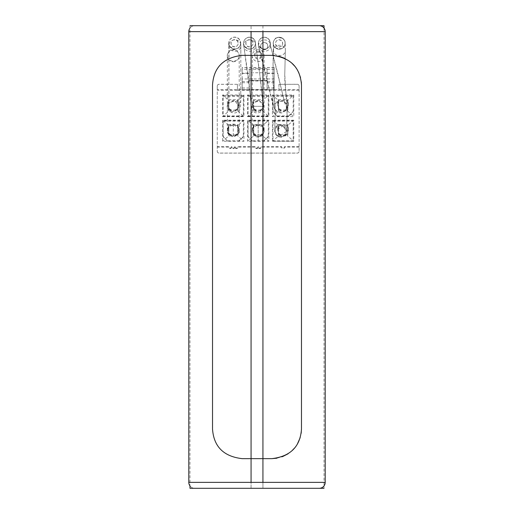 <?xml version="1.0" encoding="UTF-8"?>
<svg xmlns="http://www.w3.org/2000/svg" width="514" height="514" viewBox="0 0 514 514"><rect width="100%" height="100%" fill="white"/><g stroke="black" fill="none" stroke-linecap="round" stroke-linejoin="round"><path stroke-width="0.39" stroke-dasharray="2.57 1.93" d="M319.271 25.7L262.93 25.7L319.271 25.7A5.93 5.93 0 0 1 325.201 31.63L188.799 31.63A5.93 5.93 0 0 1 194.729 25.7L262.93 25.7L194.729 25.7A5.93 5.93 0 0 0 189.981 28.071A5.93 5.93 0 0 1 194.729 25.7M189.981 25.7L189.981 485.929A5.93 5.93 0 0 0 194.729 488.3A5.93 5.93 0 0 1 188.799 482.37L251.07 482.37L251.07 488.3L251.07 482.37L262.93 482.37L262.93 488.3L194.729 488.3L262.93 488.3L262.93 482.37L325.201 482.37A5.93 5.93 0 0 1 319.271 488.3L262.93 488.3L319.271 488.3A5.93 5.93 0 0 0 325.201 482.37L325.201 31.63M271.829 458.649L262.93 458.649L271.829 458.649C290.121 456.728 300.009 446.839 301.48 428.991C300.349 446.544 290.461 456.432 271.829 458.649L242.171 458.649C223.648 456.522 213.766 446.64 212.52 428.991L212.52 85.009L212.52 428.991C213.843 446.724 223.731 456.605 242.171 458.649C223.731 456.605 213.843 446.724 212.52 428.991L212.52 85.009C213.683 67.424 223.571 57.542 242.171 55.351C223.744 57.382 213.863 67.263 212.52 85.009C213.863 67.263 223.744 57.382 242.171 55.351L262.93 55.351L242.171 55.351L251.07 55.351L251.07 31.63M271.829 55.351L262.93 55.351L271.829 55.351C290.14 57.305 300.022 67.186 301.48 85.009L301.48 428.991L301.48 85.009C300.266 67.392 290.378 57.504 271.829 55.351L251.07 55.351L251.07 25.7M194.729 488.3A5.93 5.93 0 0 1 188.799 482.37L188.799 31.63M276.86 458.218L282.359 456.715M288.039 453.823L291.862 450.855M294.612 447.977L297.343 444.096M300.17 437.71L301.172 433.257M301.48 85.009L301.48 428.991M301.32 81.899L300.549 77.653M298.595 72.243L294.785 66.242M291.477 62.798L285.052 58.467M279.038 56.244L274.27 55.454M324.019 28.071L324.019 488.3M255.368 134.289L253.441 134.289L253.441 130.434L252.849 130.434L253.441 124.504L262.93 124.504L262.93 127.472L263.521 127.472L263.521 130.434L262.93 130.434L262.93 134.289L261.003 134.289L260.412 134.88L255.959 134.88L253.736 133.126L253.736 133.64L255.959 135.863L253.736 135.863L247.51 141.254L268.861 141.254L268.861 120.199L247.51 120.199L247.51 141.254M252.849 127.472L252.849 127.992L253.736 127.992L253.736 124.973L253.736 135.863M255.959 134.88L255.959 135.863L262.635 135.863L268.861 141.254M253.736 127.992L253.736 130.954L252.849 130.954L252.849 127.992M253.736 133.126L253.736 130.954M262.93 124.504L262.635 125.487L253.736 125.487L247.51 120.199M237.429 90.252L278.941 90.252L278.941 84.322L297.33 84.322A1.78 1.78 0 0 1 299.109 86.101L299.109 151.334A1.78 1.78 0 0 1 297.33 153.114L219.041 153.114A1.78 1.78 0 0 1 217.261 151.334L217.261 86.101A1.78 1.78 0 0 1 219.041 84.322L237.429 84.322L237.429 90.252L217.261 90.201L217.261 89.687L217.261 151.334M222.601 120.199L222.601 141.254L243.951 141.254L243.951 120.199L222.601 120.199L228.826 125.487L237.725 125.487L243.951 120.199M272.42 116.639L293.77 116.639L293.77 94.994L272.42 94.994L272.42 116.639L278.646 110.953L287.544 110.953L293.77 116.639M247.51 116.639L268.861 116.639L268.861 94.994L247.51 94.994L247.51 116.639L253.736 110.953L262.635 110.953L268.861 116.639M222.601 116.639L243.951 116.639L243.951 94.994L222.601 94.994L222.601 116.639L228.826 110.953L237.725 110.953L243.951 116.639M272.42 120.199L272.42 141.254L293.77 141.254L293.77 120.199L272.42 120.199L278.646 125.487L287.544 125.487L293.77 120.199M278.941 84.322L297.33 84.264A1.78 1.78 180 0 1 299.109 86.044L299.109 86.101M278.941 90.252L278.941 84.264M299.109 86.044L299.109 90.201L278.941 90.201M299.109 90.201L299.109 89.687L217.261 89.687M274.2 78.95L274.2 67.52L274.2 89.738L267.081 89.738L267.081 81.54L274.2 81.54L274.2 78.95L242.171 78.95L242.171 89.847L242.171 73.149L249.29 73.149L249.29 82.715L242.171 82.715M274.2 87.971L267.081 87.971L267.081 89.738L274.2 89.847L274.2 81.54M274.2 69.3L267.081 69.3L267.081 68.632L267.081 89.513L267.081 80.608L249.29 80.608L249.29 89.847L249.29 82.715M299.109 89.687L299.109 151.334M299.109 146.618L284.576 146.618A1.484 1.484 180 0 1 283.098 148.103A1.484 1.484 180 0 1 281.614 146.618L261.298 146.618A1.484 1.484 180 0 1 259.814 148.103A1.484 1.484 180 0 1 258.336 146.618L258.041 146.618A1.484 1.484 180 0 1 256.557 148.103A1.484 1.484 180 0 1 255.072 146.618L238.021 146.618A1.484 1.484 180 0 1 236.536 148.103A1.484 1.484 180 0 1 235.059 146.618L234.757 146.618A1.484 1.484 180 0 1 233.279 148.103A1.484 1.484 180 0 1 231.795 146.618L231.499 146.618A1.484 1.484 180 0 1 230.015 148.103A1.484 1.484 180 0 1 228.531 146.618L217.261 146.618M293.179 96.208L293.179 111.923L288.727 116.376L277.464 116.376L273.011 111.923L273.011 96.208L293.179 96.208L293.179 95.739L293.179 111.923M293.179 141.279L273.011 141.279L273.011 121.118L293.179 121.118L293.179 141.279L293.179 140.81L273.011 140.81L273.011 120.649L293.179 120.649L293.179 140.81M268.269 116.376L248.101 116.376L248.101 96.208L268.269 96.208L268.269 116.376L268.269 115.907L248.101 115.907L248.101 95.739L268.269 95.739L268.269 115.907M252.554 141.279L248.101 136.833L248.101 121.118L268.269 121.118L268.269 136.833L263.823 141.279L252.554 141.279L248.101 136.364L248.101 120.649L268.269 120.649L268.269 136.833M243.36 116.376L223.192 116.376L223.192 96.208L243.36 96.208L243.36 116.376L243.36 115.907L223.192 115.907L223.192 95.739L243.36 95.739L243.36 115.907M227.644 141.279L223.192 136.833L223.192 121.118L243.36 121.118L243.36 136.833L238.914 141.279L227.644 141.279L223.192 136.364L223.192 120.649L243.36 120.649L243.36 136.833M235.059 146.618L235.059 147.132L234.757 146.618M234.757 147.132A1.484 1.484 0 0 1 233.279 148.61A1.484 1.484 0 0 1 231.795 147.132L231.499 146.618M231.795 146.618L231.795 147.132M231.499 147.132A1.484 1.484 0 0 1 230.015 148.61A1.484 1.484 0 0 1 228.531 147.132L217.261 147.132M228.531 146.618L228.531 147.132M217.261 86.101L217.261 90.201M237.429 84.322L219.041 84.264A1.78 1.78 180 0 0 217.261 86.044M237.429 84.264L237.429 90.201M217.261 151.283A1.78 1.78 180 0 0 219.041 153.063L297.33 153.063A1.78 1.78 180 0 0 299.109 151.283M299.109 147.132L284.576 147.132A1.484 1.484 0 0 1 283.098 148.61A1.484 1.484 0 0 1 281.614 147.132L261.298 147.132A1.484 1.484 0 0 1 259.814 148.61A1.484 1.484 0 0 1 258.336 147.132L258.041 147.132A1.484 1.484 0 0 1 256.557 148.61A1.484 1.484 0 0 1 255.072 147.132L238.021 147.132A1.484 1.484 0 0 1 236.536 148.61A1.484 1.484 0 0 1 235.059 147.132M284.576 147.132L284.576 146.618M281.614 146.618L281.614 147.132M261.298 147.132L261.298 146.618M258.336 146.618L258.336 147.132M258.041 147.132L258.041 146.618M255.072 146.618L255.072 147.132M238.021 147.132L238.021 146.618M273.011 96.208L273.011 95.739L293.179 95.739M273.011 111.923L273.011 95.739M277.464 116.376L273.011 111.454M288.727 116.376L288.727 115.907L277.464 115.907M288.727 115.907L293.179 111.454M278.35 99.594L287.84 99.594L287.84 102.562L288.431 102.562L288.431 105.524L287.84 105.524L287.84 109.379L285.912 109.379L285.321 109.977L280.869 109.977L280.278 109.379L278.35 109.379L278.35 105.524L277.759 105.524L278.35 99.594L278.646 100.577L287.544 100.577L293.77 94.994M288.431 102.562L288.431 106.051L287.544 105.993L287.544 108.216L285.912 109.848L285.912 109.379M288.431 105.524L288.431 106.051M287.84 99.594L287.84 102.562M287.84 103.031L288.431 103.083M287.84 100.063L287.544 110.953M280.278 109.379L280.278 109.848L278.646 108.216L278.646 108.73L278.646 100.577L272.42 94.994M280.869 109.977L280.869 110.953L278.646 108.73L278.646 110.953M277.759 102.562L277.759 103.083L278.646 103.083L278.646 100.063M278.646 103.083L278.646 106.051L277.759 106.051L277.759 103.083M278.646 108.216L278.646 106.051M278.646 103.031L278.35 100.063M278.35 103.031L278.35 102.562M277.759 105.524L277.759 106.051M278.646 105.993L278.35 105.524M278.35 109.379L278.35 105.993M280.278 109.848L278.35 109.848M285.321 109.977L285.321 110.953L287.544 108.73L287.544 108.216M287.84 109.379L287.84 109.848L285.912 109.848M287.84 109.848L287.84 105.524M287.544 103.083L287.544 106.051M287.544 100.063L287.544 103.031M273.011 141.279L273.011 140.81M293.179 121.118L293.179 120.649M273.011 121.118L273.011 120.649M278.35 124.504L287.84 124.504L287.84 127.472L288.431 127.472L288.431 130.434L287.84 130.434L287.84 134.289L285.912 134.289L285.321 134.88L280.869 134.88L280.278 134.289L278.35 134.289L278.35 130.434L277.759 130.434L278.35 124.504L278.646 135.863L272.42 141.254M288.431 130.434L288.431 130.954L287.544 130.903L287.544 133.126L285.912 134.758L285.912 134.289M287.84 130.434L287.544 130.903M288.431 127.472L288.431 130.954M287.84 124.504L287.84 127.472M287.84 127.941L288.431 127.992M287.84 124.973L287.544 135.863L293.77 141.254M278.646 135.863L287.544 135.863M277.759 127.472L277.759 127.992L278.646 127.992L278.646 124.973M278.646 127.992L278.646 130.954L277.759 130.954L277.759 127.992M280.278 134.289L280.278 134.758L278.646 133.126L278.646 130.954M278.646 133.126L278.646 133.64L280.869 135.863L280.869 134.88M278.646 127.941L278.35 124.973M278.35 127.941L278.35 127.472M277.759 130.434L277.759 130.954M278.646 130.903L278.35 130.434M278.35 134.289L278.35 130.903M280.278 134.758L278.35 134.758M285.321 134.88L285.321 135.863L287.544 133.64L287.544 133.126M287.84 134.289L287.84 134.758L285.912 134.758M287.84 130.903L287.84 134.758M287.544 127.992L287.544 130.954M287.544 124.973L287.544 127.941M248.101 116.376L248.101 115.907M268.269 96.208L268.269 95.739M248.101 96.208L248.101 95.739M253.441 99.594L262.93 99.594L262.93 102.562L263.521 102.562L263.521 105.524L262.93 105.524L262.93 109.379L261.003 109.379L260.412 109.977L255.959 109.977L255.368 109.379L253.441 109.379L253.441 105.524L252.849 105.524L253.441 99.594L253.736 100.577L262.635 100.577L268.861 94.994M263.521 102.562L263.521 106.051L262.635 106.051L262.635 103.083L263.521 103.083M263.521 105.524L263.521 106.051M262.93 99.594L262.93 102.562M262.93 100.063L262.635 110.953M255.368 109.379L255.368 109.848L253.736 108.216L253.736 108.73L253.736 100.577L247.51 94.994M255.959 109.977L255.959 110.953L253.736 108.73L253.736 110.953M253.736 108.216L253.736 100.063M253.736 103.031L253.441 100.063M252.849 102.562L252.849 103.083L253.736 103.083M253.441 103.031L253.441 102.562M252.849 105.524L252.849 103.083M253.736 105.993L253.441 105.524M253.736 106.051L252.849 106.051M253.441 109.379L253.441 105.993M255.368 109.848L253.441 109.848M260.412 109.977L260.412 110.953L262.635 108.73L262.635 108.216L261.003 109.848L261.003 109.379M262.93 109.379L262.93 109.848L261.003 109.848M262.93 109.848L262.93 105.524M262.635 105.993L262.635 108.216M262.635 100.063L262.635 103.031M248.101 136.833L248.101 136.364M263.823 141.279L263.823 140.81L252.554 140.81M263.823 140.81L268.269 136.364M268.269 121.118L268.269 120.649M248.101 121.118L248.101 120.649M263.521 130.434L263.521 130.954L262.635 130.903L262.635 133.126L261.003 134.758L261.003 134.289M262.93 130.434L262.635 130.903M263.521 127.472L263.521 130.954M262.93 124.973L262.93 127.472M262.93 127.941L263.521 127.992M253.441 124.504L253.736 124.973M262.635 135.863L262.635 125.487L268.861 120.199M260.412 134.88L260.412 135.863L262.635 133.64L262.635 133.126M262.93 134.289L262.93 134.758L261.003 134.758M262.93 130.903L262.93 134.758M262.635 127.992L262.635 130.954M262.635 124.973L262.635 127.941M253.736 127.941L253.441 127.472M253.441 127.941L253.441 124.973M252.849 130.434L252.849 130.954M253.736 130.903L253.441 130.434M253.441 134.289L253.441 130.903M255.368 134.758L253.441 134.758M223.192 116.376L223.192 115.907M243.36 96.208L243.36 95.739M223.192 96.208L223.192 95.739M228.531 99.594L238.021 99.594L238.021 102.562L238.612 102.562L238.612 105.524L238.021 105.524L238.021 109.379L236.093 109.379L235.502 109.977L231.056 109.977L230.458 109.379L228.531 109.379L228.531 105.524L227.94 105.524L228.531 99.594L228.826 100.577L237.725 100.577L243.951 94.994M238.612 102.562L238.612 106.051L237.725 106.051L237.725 103.083L238.612 103.083M238.612 105.524L238.612 106.051M238.021 99.594L238.021 102.562M238.021 100.063L237.725 110.953M230.458 109.379L230.458 109.848L228.826 108.216L228.826 108.73L228.826 100.577L222.601 94.994M231.056 109.977L231.056 110.953L228.826 108.73L228.826 110.953M228.826 108.216L228.826 100.063M228.826 103.031L228.531 100.063M227.94 102.562L227.94 103.083L228.826 103.083M228.531 103.031L228.531 102.562M227.94 105.524L227.94 103.083M228.826 105.993L228.531 105.524M228.826 106.051L227.94 106.051M228.531 109.379L228.531 105.993M230.458 109.848L228.531 109.848M235.502 109.977L235.502 110.953L237.725 108.73L237.725 108.216L236.093 109.848L236.093 109.379M238.021 109.379L238.021 109.848L236.093 109.848M238.021 109.848L238.021 105.524M237.725 105.993L237.725 108.216M237.725 100.063L237.725 103.031M223.192 136.833L223.192 136.364M238.914 141.279L238.914 140.81L227.644 140.81M238.914 140.81L243.36 136.364M243.36 121.118L243.36 120.649M223.192 121.118L223.192 120.649M228.531 124.504L238.021 124.504L238.021 127.472L238.612 127.472L238.612 130.434L238.021 130.434L238.021 134.289L236.093 134.289L235.502 134.88L231.056 134.88L230.458 134.289L228.531 134.289L228.531 130.434L227.94 130.434L228.531 124.504L228.826 135.863L222.601 141.254M238.612 130.434L238.612 130.954L237.725 130.903L237.725 133.126L236.093 134.758L236.093 134.289M238.021 130.434L237.725 130.903M238.612 127.472L238.612 130.954M238.021 124.504L238.021 127.472M238.021 127.941L238.612 127.992M238.021 124.973L237.725 135.863L243.951 141.254M239.004 131.545L239.209 129.978A5.93 5.879 180 0 0 233.279 124.137A5.93 5.879 180 0 0 227.349 129.978L227.349 130.016C226.443 132.708 228.422 135.015 233.279 136.936C238.13 135.015 240.109 132.708 239.209 130.016L239.004 131.545A5.93 5.879 180 0 1 227.548 131.545L227.349 129.978L227.548 131.545M228.826 135.863L237.725 135.863M227.94 127.472L227.94 127.992L228.826 127.992L228.826 124.973M228.826 127.992L228.826 130.954L227.94 130.954L227.94 127.992M230.458 134.289L230.458 134.758L228.826 133.126L228.826 130.954M228.826 133.126L228.826 133.64L231.056 135.863L231.056 134.88M228.826 127.941L228.531 124.973M228.531 127.941L228.531 127.472M227.94 130.434L227.94 130.954M228.826 130.903L228.531 130.434M228.531 134.289L228.531 130.903M230.458 134.758L228.531 134.758M235.502 134.88L235.502 135.863L237.725 133.64L237.725 133.126M238.021 134.289L238.021 134.758L236.093 134.758M238.021 130.903L238.021 134.758M237.725 127.992L237.725 130.954M237.725 124.973L237.725 127.941M233.279 61.738A5.93 5.885 180 0 0 239.209 55.846A5.93 5.885 180 0 0 233.279 49.961A5.93 5.885 180 0 0 227.349 55.846A5.93 5.885 180 0 0 233.279 61.738M267.081 87.971L267.081 81.54M267.081 81.006L249.29 81.006M249.29 89.738L242.171 89.738L249.29 89.738M267.081 80.608L267.081 69.3L249.29 69.3L249.29 68.632L249.29 80.608M249.29 73.425L242.171 73.425L242.171 69.3L249.29 69.3L249.29 73.149M274.2 67.52L242.171 67.52L242.171 69.3M267.081 68.632L249.29 68.632M267.081 72.75L249.29 72.75M274.2 73.149L267.081 73.149M242.171 78.95L242.171 67.52M274.2 67.597L242.171 67.597M274.2 73.425L267.081 73.425M267.081 80.46L249.29 80.46M267.081 89.436L249.29 89.436M267.081 89.513L249.29 89.513M258.189 124.818A5.93 5.917 180 0 0 252.258 130.736A5.93 5.917 180 0 0 258.189 136.653A5.93 5.917 180 0 0 264.119 130.736A5.93 5.917 180 0 0 258.189 124.818M258.189 49.717A5.93 5.924 0 0 0 252.258 55.64A5.93 5.924 0 0 0 258.189 61.558A5.93 5.924 0 0 0 264.119 55.64A5.93 5.924 0 0 0 258.189 49.717M261.658 55.64A3.476 3.47 0 0 0 258.189 52.165A3.476 3.47 0 0 0 254.713 55.64A3.476 3.47 0 0 0 258.189 59.11A3.476 3.47 0 0 0 261.658 55.64L261.658 54.754A3.476 3.47 0 0 0 258.189 51.284A3.476 3.47 0 0 0 254.713 54.754A3.476 3.47 0 0 0 258.189 58.223A3.476 3.47 0 0 0 261.658 54.754M254.713 55.64L254.713 54.754M258.189 141.254L258.189 120.199L258.189 141.254M233.279 135.914L233.279 125.538L233.279 135.914M234.538 46.902A3.559 3.559 33.8 0 1 231.589 41.364A3.559 3.559 33.8 0 1 237.686 41.673A3.559 3.559 33.8 0 1 234.538 46.902M234.667 39.629A3.559 3.559 -146.2 0 0 231.512 44.853A3.559 3.559 -146.2 0 0 237.609 45.168A3.559 3.559 -146.2 0 0 234.667 39.629M240.584 43.202A5.93 5.93 33.8 0 1 232.919 48.856A5.93 5.93 33.8 0 1 229.726 39.886A5.93 5.93 33.8 0 1 240.584 43.202M228.814 43.035A5.93 5.93 -146.2 0 0 239.665 46.356A5.93 5.93 -146.2 0 0 239.672 46.356A5.93 5.93 -146.2 0 0 236.472 37.381A5.93 5.93 -146.2 0 0 228.814 43.035L228.891 100.879L227.117 106.244L231.416 111.949L237.982 109.546L238.984 106.269L234.699 100.551L228.132 102.941L227.124 106.231L228.132 102.941M249.361 46.947A3.559 3.559 33.8 0 1 246.418 41.409A3.559 3.559 33.8 0 1 252.515 41.718A3.559 3.559 33.8 0 1 249.361 46.947M249.489 39.674A3.559 3.559 -146.2 0 0 246.341 44.904A3.559 3.559 -146.2 0 0 252.438 45.213A3.559 3.559 -146.2 0 0 249.489 39.674M255.413 43.247A5.93 5.93 33.8 0 1 247.748 48.901A5.93 5.93 33.8 0 1 244.555 39.931A5.93 5.93 33.8 0 1 255.413 43.247M252.033 106.308L256.325 112.026L262.885 109.63L263.894 106.347L259.602 100.628L253.036 103.025L252.033 106.308L263.907 106.327L252.033 106.308C251.879 109.855 251.23 105.788 250.087 94.101C249.463 82.812 244.69 52.788 243.797 45.528C243.572 37.985 255.94 38.023 255.657 45.566C255.876 53.115 243.507 53.077 243.797 45.528L243.636 43.08A5.93 5.93 -146.2 0 0 254.494 46.401L254.494 46.401A5.93 5.93 -146.2 0 0 255.497 43.118L255.657 45.566C256.505 52.409 261.298 82.324 261.934 93.895C263.084 105.768 263.74 109.919 263.894 106.347L263.894 106.347M266.451 48.804A5.93 5.93 33.8 0 1 262.134 48.791A3.559 3.559 -146.2 0 0 267.441 44.3A3.559 3.559 -146.2 0 0 261.343 43.992A3.559 3.559 -146.2 0 0 262.134 48.791A5.93 5.93 33.8 0 1 259.377 39.976A5.93 5.93 33.8 0 1 270.236 43.298A5.93 5.93 33.8 0 1 266.451 48.804M264.202 42.572A3.559 3.559 33.8 0 1 267.151 48.11A3.559 3.559 33.8 0 1 261.048 47.802A3.559 3.559 33.8 0 1 264.202 42.572M258.619 45.579L258.626 45.765C258.671 48.316 260.637 56.142 264.511 69.242L268.674 86.905C270.756 96.343 272.542 103.269 274.039 107.696L275.78 110.895C281.312 114.699 284.923 113.266 286.6 106.604L285.514 105.569L270.48 45.611C270.769 38.068 258.401 38.03 258.619 45.579C258.336 53.122 270.705 53.16 270.48 45.611L277.753 73.412C282.79 95.302 285.309 105.486 285.315 103.963C284.64 99.979 274.213 100.66 274.739 106.565L274.739 106.379C274.463 114.044 286.831 114.082 286.6 106.417C286.876 98.746 274.508 98.714 274.739 106.379L273.679 105.691L269.651 90.657L258.619 45.579L258.465 43.125A5.93 5.93 -146.2 0 0 269.323 46.446L269.323 46.446A5.93 5.93 -146.2 0 0 266.13 37.477A5.93 5.93 -146.2 0 0 259.467 39.841A5.93 5.93 -146.2 0 0 259.467 39.848A5.93 5.93 -146.2 0 0 258.465 43.125M279.038 39.925A3.559 3.559 33.8 0 1 281.987 45.463A3.559 3.559 33.8 0 1 275.883 45.148A3.559 3.559 33.8 0 1 279.038 39.925M279.121 46.883A3.559 3.559 -146.2 0 0 282.276 41.653A3.559 3.559 -146.2 0 0 276.179 41.345A3.559 3.559 -146.2 0 0 279.121 46.883M285.064 43.343A5.93 5.93 33.8 0 1 277.399 48.997A5.93 5.93 33.8 0 1 274.206 40.021A5.93 5.93 33.8 0 1 285.064 43.343M274.778 131.288L278.524 136.82L280.689 137.238L285.527 134.764L286.639 131.327L282.899 125.795L280.728 125.377L276.012 127.684L274.778 131.288L278.517 136.82L286.632 131.321L282.893 125.795L274.778 131.288L275.234 114.314L272.908 74.222L273.319 43.202A155.549 0.919 90.2 0 0 273.294 43.17A5.93 5.93 -146.2 0 0 284.274 46.299A5.93 5.93 -146.2 0 0 280.959 37.522A5.93 5.93 -146.2 0 0 273.294 43.17M262.93 25.7L262.93 31.63M262.93 482.37L262.93 55.351M251.07 482.37L251.07 55.351M251.07 488.3L251.07 458.649M262.93 488.3L262.93 458.649M274.2 89.847L267.081 89.847M249.29 89.847L242.171 89.847M242.171 81.54L249.29 81.54M249.29 87.971L242.171 87.971M267.081 88.055L274.2 88.055M274.2 82.715L267.081 82.715M242.171 88.055L249.29 88.055M240.674 43.073L240.828 45.521C241.053 53.064 228.679 53.026 228.968 45.483C228.743 37.94 241.117 37.978 240.828 45.521L240.751 100.937L237.982 109.546M239.672 46.356C236.318 52.993 227.169 45.219 228.897 43.863L228.968 45.483M238.984 106.276C239.98 98.669 228.319 101.213 228.743 105.068L228.961 63.717M229.726 39.886L229.816 39.751C233.202 36.179 236.556 36.282 239.877 40.066C241.394 44.692 240.334 40.176 240.828 45.335L240.828 45.521M254.404 46.53L254.494 46.401C251.147 53.045 241.991 45.264 243.72 43.908L243.797 45.528M255.497 43.118A5.93 5.93 -146.2 0 0 244.638 39.796C248.031 36.224 251.385 36.327 254.706 40.111C256.223 44.744 255.156 40.221 255.651 45.38L255.657 45.566M244.555 39.931L244.638 39.796A5.93 5.93 -146.2 0 0 243.636 43.08M270.48 45.611L270.325 43.163M270.48 45.425L269.471 40.06C265.931 36.385 262.596 36.314 259.467 39.848L259.377 39.976M286.632 131.321L286.523 130.472C286.806 122.84 274.437 122.801 274.662 130.434C274.38 138.06 286.748 138.099 286.523 130.472L287.101 114.391L284.769 74.324L285.36 50.423C285.656 43.594 273.287 43.555 273.499 50.391C273.204 57.221 285.572 57.26 285.36 50.423L285.18 43.24A5.93 5.93 -14.5 0 0 278.511 37.342A5.93 5.93 -14.5 0 0 273.512 44.712A5.93 5.93 -14.5 0 0 285.18 43.24A155.549 0.919 90.2 0 0 285.154 43.208M285.36 50.423L284.994 41.73C285.302 41.383 284.512 40.246 282.623 38.319C277.547 37.066 274.727 37.657 274.168 40.086M273.499 50.391L273.512 44.718C273.178 44.988 273.956 46.099 275.845 48.053C280.914 49.293 283.722 48.708 284.274 46.299M286.523 130.472L287.101 114.391C287.275 95.591 284.518 89.275 284.769 74.324L285.36 50.359M274.662 130.434L275.234 114.314C275.093 104.548 274.746 98.071 274.206 94.891C273.429 90.046 272.998 83.159 272.908 74.222L273.499 50.456M233.279 125.069C237.751 126.695 239.73 128.667 239.209 130.993L239.209 55.563C239.357 58.39 237.384 60.363 233.279 61.494C229.18 60.408 227.201 58.429 227.349 55.563L227.349 130.993C227.304 128.018 229.276 126.039 233.279 125.069M227.349 55.846C226.7 54.619 229.674 48.785 233.279 49.633C237.14 48.579 239.98 55.518 239.209 55.846M264.119 130.736C264.851 131.083 262.159 137.823 258.189 136.897C254.212 137.823 251.519 131.083 252.258 130.736M252.258 55.64L252.258 130.961C251.86 128.526 253.839 126.547 258.189 125.037C262.378 126.271 264.35 128.243 264.119 130.961L264.119 55.64M240.815 64.07L240.751 100.937C240.636 111.03 239.691 109.919 236.215 112.547C232.566 114.481 226.237 109.694 227.117 106.244M228.968 45.675L228.993 57.812M240.828 45.328L240.86 57.684M243.797 45.72L249.81 91.608C250.774 102.53 251.5 108.345 251.988 109.039C254.436 116.697 264.369 111.249 263.669 107.914L262.885 109.63M255.651 45.38L259.152 68.915L263.207 105.235C262.975 103.32 261.093 101.958 257.565 101.149C255.869 100.333 252.207 103.873 252.136 105.152L253.036 103.025M269.233 46.581L269.323 46.446C263.56 53.989 257 43.497 258.548 43.953L258.626 45.759M285.527 134.764C282.276 138.202 278.941 138.015 275.517 134.218L274.675 130.774M276.012 127.684C280.303 120.835 289.144 131.411 286.536 130.415L286.516 130.126"/><path stroke-width="0.77" d="M324.019 488.3L189.981 488.3L189.981 485.929A5.93 5.93 0 0 1 188.799 482.37L188.799 31.63A5.93 5.93 0 0 1 189.981 28.071A5.93 5.93 0 0 0 188.799 31.63L325.201 31.63A5.93 5.93 0 0 0 319.271 25.7M188.799 482.37L325.201 482.37A5.93 5.93 0 0 1 319.271 488.3A5.93 5.93 0 0 0 325.201 482.37L325.201 31.63M262.93 482.37L262.93 55.351L242.171 55.351C223.539 57.568 213.651 67.456 212.52 85.009L212.52 428.991C213.734 446.608 223.622 456.496 242.171 458.649L251.07 458.649L251.07 31.63M301.172 433.257L301.48 428.991C300.317 446.576 290.429 456.458 271.829 458.649L251.07 458.649L251.07 55.351M262.93 458.649L262.93 55.351L271.829 55.351C290.352 57.478 300.234 67.36 301.48 85.009L301.32 81.899M301.48 428.991L301.48 85.009M271.829 458.649L276.86 458.218M282.359 456.715L288.039 453.823M291.862 450.855L294.612 447.977M297.343 444.096L300.17 437.71M300.549 77.653L298.595 72.243M294.785 66.242L291.477 62.798M285.052 58.467L279.038 56.244M274.27 55.454L271.829 55.351M189.981 25.7L324.019 25.7L324.019 28.071M251.07 482.37L251.07 458.649M262.93 55.351L262.93 31.63"/></g></svg>

